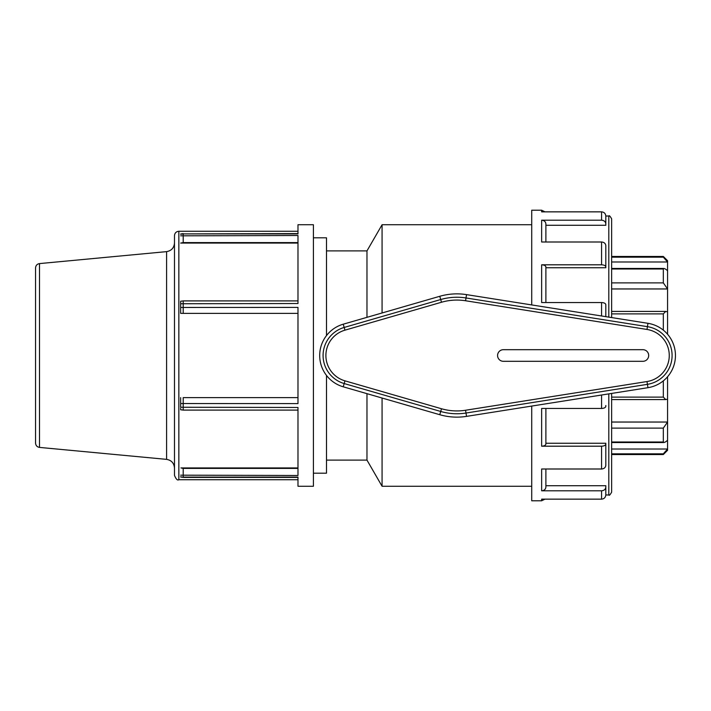 <?xml version="1.0" encoding="UTF-8"?>
<svg xmlns="http://www.w3.org/2000/svg" width="711" height="711" viewBox="0 0 711 711"><rect width="100%" height="100%" fill="white"/><g stroke="black" fill="none" stroke-linecap="round" stroke-linejoin="round"><path stroke-width="1.07" d="M180.665 303.748L297.98 303.526L297.98 235.51L180.665 235.83M297.98 313.364L180.656 313.364L180.656 301.233M180.656 302.664L180.656 313.364M180.665 234.292L183.207 233.901L183.207 242.593L180.656 243.073L297.98 243.073M180.665 477.001L183.207 477.392L180.665 476.708M180.665 475.17L297.98 475.49L297.98 407.474L180.665 407.252M297.98 468.407L183.207 468.407L180.941 467.927L297.98 467.927M180.656 407.252L180.656 397.636L180.656 407.252M180.656 409.767L180.656 408.336M180.665 403.528L297.98 403.599L297.98 307.401L180.665 307.472M297.98 233.599L183.207 233.901L297.98 233.901L297.98 224.738L313.418 224.738L313.418 486.262L297.98 486.262L297.98 477.099L183.207 477.099L183.207 468.407M297.98 397.636L183.207 397.636L183.207 410.096L180.665 409.767M35.55 355.5L35.55 443.069C35.754 445.521 37.07 446.97 39.496 447.406L39.496 263.594C37.07 264.03 35.754 265.479 35.55 267.931L35.55 355.5M178.843 231.279C176.195 231.537 174.746 232.986 174.488 235.634L174.488 475.366C176.026 479.17 177.474 480.627 178.843 479.721L178.843 231.279L297.98 231.279M174.488 355.5L174.488 242.958C174.079 247.872 171.44 250.761 166.587 251.632L166.587 459.368C171.44 460.239 174.079 463.128 174.488 468.042L174.488 355.5M611.629 453.831L663.327 453.831L667.567 449.014L611.629 449.014L611.629 428.111L663.327 428.111L667.567 422.041L667.567 399.147L665.709 399.582L663.327 397.12L611.629 397.12M667.567 399.147L667.567 376.75M663.327 380.856L663.327 397.12M663.327 453.831L663.327 454.542L667.567 450.294L667.567 422.041L611.629 422.041L611.629 399.582L665.709 399.582M663.327 428.111L663.327 441.993L611.629 441.993M667.567 440.278C665.256 442.349 663.843 442.926 663.327 441.993L663.843 442.535L611.629 442.535M608.803 317.124L608.803 216.02C609.176 215.184 610.118 216.126 611.629 218.846L611.629 317.577L611.629 313.88L663.327 313.88L665.709 311.418L667.567 311.853L667.567 288.959L663.327 282.889L663.327 269.007C663.843 268.074 665.256 268.651 667.567 270.722L667.567 260.706L663.327 256.458L663.327 257.169L611.629 257.169L611.629 269.007L663.327 269.007L663.843 268.465L611.629 268.465M611.629 261.986L667.567 261.986L663.327 257.169M665.709 311.418L611.629 311.418L611.629 288.959L667.567 288.959L667.567 270.722M663.327 313.88L663.327 330.144M667.567 334.25L667.567 311.853M466.532 294.621A61.635 61.635 0 0 0 439.771 296.291L343.235 324.198A32.582 32.582 0 0 0 343.235 386.802L439.771 414.709A61.635 61.635 0 0 0 466.532 416.379L647.961 387.682A32.582 32.582 0 0 0 647.961 323.318L466.532 294.621L465.554 300.753L646.992 329.451A26.369 26.369 0 0 1 646.992 381.549L465.554 410.247L465.998 413.038L647.437 384.34L646.992 381.549M642.868 361.312A5.812 5.812 0 0 0 648.681 355.5A5.812 5.812 0 0 0 642.868 349.688L503.388 349.688A5.812 5.812 0 0 0 497.576 355.5A5.812 5.812 0 0 0 503.388 361.312L642.868 361.312M545.888 241.998L545.888 223.921L545.888 241.998M601.577 220.197C604.163 220.437 605.576 221.672 605.816 223.921L605.816 216.144C605.576 213.549 604.163 212.118 601.577 211.851L601.577 220.197L541.64 220.197C544.226 220.437 545.648 221.672 545.888 223.921M545.888 302.548L545.888 266.945C545.648 265.656 544.226 264.936 541.64 264.803L601.577 264.803C604.163 264.936 605.576 265.656 605.816 266.945L605.816 267.745L545.888 267.745M545.888 444.055L545.888 408.452L545.888 444.055C545.648 445.344 544.226 446.064 541.64 446.197L601.577 446.197L601.577 469.002C604.163 468.771 605.576 467.536 605.816 465.287L605.816 444.055C605.576 445.344 604.163 446.064 601.577 446.197M545.888 469.002L545.888 487.079C545.648 489.328 544.226 490.563 541.64 490.803L601.577 490.803L601.577 499.149C604.163 498.882 605.576 497.451 605.816 494.856L605.816 487.079C605.576 489.328 604.163 490.563 601.577 490.803M601.577 211.851L541.64 211.851L541.64 210.207L544.999 211.851M605.816 266.945L605.816 245.713C605.576 243.464 604.163 242.229 601.577 241.998L541.64 241.998L541.64 220.197M605.816 217.735L605.816 225.289L545.888 225.289M605.816 316.653L605.816 304.699C605.576 303.401 604.163 302.682 601.577 302.548L541.64 302.548L541.64 264.803M545.888 443.255L605.816 443.255L605.816 444.055M541.64 446.197L541.64 408.452L601.577 408.452C604.163 408.318 605.576 407.599 605.816 406.301L605.816 405.51M545.888 485.711L605.816 485.711L605.816 493.265M541.64 490.803L541.64 469.002L601.577 469.002M544.999 499.149L541.64 500.793L541.64 499.149L601.577 499.149M531.721 304.93L531.721 210.207L541.64 210.207M541.64 500.793L531.721 500.793L531.721 406.07M608.803 393.876L608.803 494.98C609.176 495.816 610.118 494.874 611.629 492.154L611.629 393.423M382.074 312.973L382.074 224.738L531.721 224.738M531.721 486.262L382.074 486.262L382.074 398.027M366.974 317.337L366.974 250.894L382.074 224.738M382.074 486.262L366.974 460.106L366.974 393.663M326.5 335.592L326.5 237.812L313.418 237.812M313.418 473.188L326.5 473.188L326.5 375.408M297.98 300.904L183.207 300.904L183.207 313.364M183.207 242.593L297.98 242.593M663.327 282.889L611.629 282.889M647.961 387.682L647.437 384.34A29.195 29.195 0 0 0 647.437 326.66L646.992 329.451M647.961 323.318L647.437 326.66L465.998 297.962A58.258 58.258 0 0 0 440.713 299.535L441.495 302.246A55.431 55.431 0 0 1 465.554 300.753M439.771 296.291L440.713 299.535L344.177 327.451L344.959 330.162L441.495 302.246M343.235 324.198L344.177 327.451A29.195 29.195 0 0 0 344.177 383.549L344.959 380.838A26.369 26.369 0 0 1 344.959 330.162M343.235 386.802L344.177 383.549L440.713 411.465L441.495 408.754L344.959 380.838M465.554 410.247A55.431 55.431 0 0 1 441.495 408.754M439.771 414.709L440.713 411.465A58.258 58.258 0 0 0 465.998 413.038L466.532 416.379M601.577 395.014L601.577 408.452M601.577 302.548L601.577 315.986M601.577 241.998L601.577 264.803M183.207 300.904L180.665 301.233M183.207 233.608L180.665 233.999M183.207 477.401L297.98 477.401M183.207 410.096L297.98 410.096M178.843 479.721L297.98 479.721M39.496 447.406L166.587 459.368M39.496 263.594L166.587 251.632M663.327 256.458L611.629 256.458M663.327 454.542L611.629 454.542M608.803 216.02L605.816 216.02M608.803 494.98L605.816 494.98M366.974 250.894L326.5 250.894M366.974 460.106L326.5 460.106"/></g></svg>
